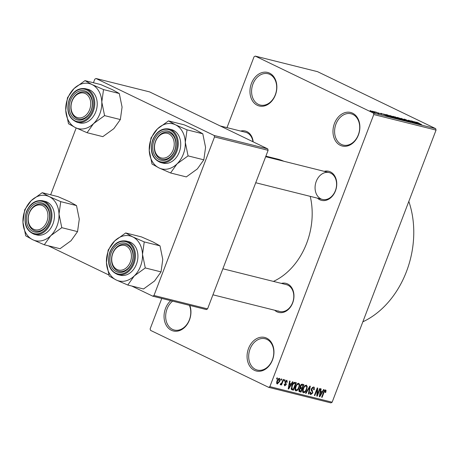 <?xml version="1.0" encoding="UTF-8"?>
<svg xmlns="http://www.w3.org/2000/svg" width="459" height="459" viewBox="0 0 459 459"><rect width="100%" height="100%" fill="white"/><g stroke="black" fill="none" stroke-linecap="round" stroke-linejoin="round"><path stroke-width="0.69" d="M269.548 73.142A17.293 13.179 104 0 1 275.383 94.984A17.293 13.179 104 0 1 257.275 105.277A17.293 13.179 104 0 1 251.434 83.435A17.293 13.179 104 0 1 269.548 73.142M258.406 104.388A16.14 12.301 -76 0 0 260.219 105.048A16.14 12.301 -76 0 0 275.721 93.59A16.14 12.301 -76 0 0 269.863 74.392A16.14 12.301 -76 0 0 268.045 73.733A16.14 12.301 -76 0 0 252.548 85.19A16.14 12.301 -76 0 0 258.406 104.388M189.837 305.436A17.293 13.179 104 0 1 186.704 325.047A17.293 13.179 104 0 1 171.362 330.262A17.293 13.179 104 0 1 164.047 316.836A17.293 13.179 104 0 1 170.725 300.662M172.624 301.133A16.14 12.301 -76 0 0 165.665 316.326A16.14 12.301 -76 0 0 172.492 329.373A16.14 12.301 -76 0 0 174.311 330.032A16.14 12.301 -76 0 0 187.777 323.079A16.14 12.301 -76 0 0 189.389 305.327M266.65 338.157A17.293 13.179 104 0 1 272.485 360.005A17.293 13.179 104 0 1 254.372 370.298A17.293 13.179 104 0 1 248.537 348.456A17.293 13.179 104 0 1 266.65 338.157M255.508 369.409A16.14 12.301 -76 0 0 257.321 370.063A16.14 12.301 -76 0 0 272.824 358.605A16.14 12.301 -76 0 0 266.966 339.413A16.14 12.301 -76 0 0 265.147 338.753A16.14 12.301 -76 0 0 249.644 350.211A16.14 12.301 -76 0 0 255.508 369.409M352.564 113.172A17.293 13.179 104 0 1 358.399 135.021A17.293 13.179 104 0 1 340.285 145.314A17.293 13.179 104 0 1 334.45 123.471A17.293 13.179 104 0 1 352.564 113.172M341.421 144.424A16.14 12.301 -76 0 0 343.234 145.084A16.14 12.301 -76 0 0 358.737 133.626A16.14 12.301 -76 0 0 352.873 114.429A16.14 12.301 -76 0 0 351.06 113.769A16.14 12.301 -76 0 0 335.558 125.227A16.14 12.301 -76 0 0 341.421 144.424M281.401 283.398A14.986 11.423 104 0 1 287.627 283.955A14.986 11.423 104 0 1 292.687 302.888A14.986 11.423 104 0 1 276.995 311.81A14.986 11.423 104 0 1 274.694 310.238M278.125 310.921A13.833 10.54 -76 0 0 279.68 311.483A13.833 10.54 -76 0 0 292.968 301.666A13.833 10.54 -76 0 0 287.942 285.211A13.833 10.54 -76 0 0 286.387 284.643L222.879 268.773M240.705 131.067A14.986 11.423 104 0 1 246.931 131.624A14.986 11.423 104 0 1 253.179 141.848M252.943 141.733A13.833 10.54 -76 0 0 247.246 132.88A13.833 10.54 -76 0 0 245.691 132.312L220.205 125.944M324.197 171.333A14.986 11.423 104 0 1 330.423 171.895A14.986 11.423 104 0 1 335.483 190.824A14.986 11.423 104 0 1 319.785 199.745A14.986 11.423 104 0 1 317.49 198.173M255.732 182.739L322.476 199.418A13.833 10.54 -76 0 0 335.759 189.601A13.833 10.54 -76 0 0 330.738 173.146A13.833 10.54 -76 0 0 329.183 172.584A13.833 10.54 -76 0 0 315.895 182.401A13.833 10.54 -76 0 0 320.921 198.856M265.881 156.163L277.615 159.095A64.553 49.193 104 0 1 283.863 161.252M255.261 56.101L373.396 113.075L435.66 128.635L317.525 71.661L255.261 56.101L254.051 56.784L226.993 127.642M161.78 298.425L150.139 328.908L150.529 330.365L268.664 387.339L269.869 386.65L332.138 402.216L330.928 402.899L268.664 387.339M279.416 378.371C280.214 378.95 280.283 380 279.617 381.515L277.259 384.017C276.461 383.449 276.387 382.422 277.029 380.93C277.54 379.341 278.332 378.491 279.416 378.371L279.565 378.423M283.163 379.409L283.622 379.524L281.539 384.981L281.08 384.866L281.413 383.994L280.495 384.826L280.168 384.424L280.592 383.678L281.568 383.334L283.163 379.409M280.374 384.768L280.168 384.424M280.592 383.678L280.891 383.856M286.812 380.218L287.271 382.249L286.772 382.232L286.485 380.987L285.538 381.681L286.307 384.579L284.678 385.87L284.201 384.045L284.7 384.063L284.959 385.09L285.808 384.573L285.028 381.704L286.984 380.276M286.605 381.033L285.693 380.609L286.605 381.033M294.976 382.364L296.325 382.703L293.462 390.202L291.494 389.559L291.786 385.721C292.481 383.558 293.542 382.439 294.976 382.364M292.171 389.88L291.494 389.559L292.171 389.88M299.13 391.51L299.601 391.734L299.056 389.536L300.152 388.084L300.226 386.088C300.771 384.682 301.517 384.063 302.47 384.235L303.898 384.596L301.029 392.095L299.331 391.642M309.865 386.088L310.313 386.197L308.815 394.04L308.339 393.92L309.779 387.023L306.033 393.346L305.551 393.225L309.865 386.088M319.694 388.543L320.152 388.658L317.289 396.157L316.796 396.031L317.152 389.536L314.851 395.549L314.392 395.434L317.255 387.935L317.754 388.056L317.399 394.545L319.694 388.543M325.58 389.909L326.097 390.615L325.683 392.491L325.184 392.474L325.224 390.775L324.507 391.217L322.092 397.356L321.633 397.242L323.578 392.152L325.724 389.955M325.288 390.798L324.473 390.414L325.288 390.798M435.66 128.635L436.05 130.092L373.781 114.532L269.869 386.65M436.05 130.092L332.138 402.216M323.555 389.507L324.037 389.628L319.768 396.777L319.286 396.656L320.68 388.79L321.162 388.911L320.703 391.252L322.298 391.647L323.555 389.507M313.595 386.914C314.53 387.321 314.719 388.291 314.157 389.823L313.658 389.806L313.222 387.78L311.793 388.83L312.837 392.898L310.743 394.625C309.894 394.275 309.716 393.409 310.209 392.038L310.709 392.055L311.059 393.747L312.384 392.761L312.533 391.957L311.345 390.689L311.328 388.727L313.83 386.994M313.382 387.838L312.252 387.31L313.382 387.838M309.94 393.225L311.059 393.747M303.066 392.623L303.428 392.801C302.349 391.992 302.251 390.557 303.124 388.498L304.61 385.921L306.365 385.107L307.243 386.61L306.715 389.295C306.004 391.447 304.908 392.617 303.428 392.801L303.238 392.732M295.498 390.735L295.86 390.907C294.781 390.098 294.684 388.67 295.556 386.61L297.042 384.028L298.798 383.213L299.67 384.722L299.142 387.407C298.43 389.559 297.334 390.724 295.86 390.907L295.671 390.839M292.486 381.745L292.968 381.865L288.705 389.014L288.218 388.893L289.612 381.022L290.094 381.142L289.64 383.483L291.23 383.885L292.486 381.745M284.477 379.742L284.941 379.857L284.528 380.93L284.069 380.809L284.477 379.742M281.321 378.95L281.78 379.065L281.373 380.138L280.908 380.023L281.321 378.95M276.972 377.866L277.437 377.981L277.024 379.054L276.565 378.939L276.972 377.866M372.53 111.187L373.787 111.686L372.53 111.187M375.691 111.979L376.948 112.478L375.691 111.979M383.695 113.981L388.366 116.443L380.821 113.258L383.374 114.285L384.969 114.681L383.695 113.981M392.101 116.265L394.47 117.303C396.151 118.095 396.542 118.416 395.629 118.279L390.982 116.448L389.433 115.593L389.898 115.513L392.072 116.339M396.197 118.33L395.629 118.279M389.433 115.593L389.898 115.513L389.783 115.823M399.669 118.158L402.038 119.197C403.725 119.983 404.109 120.31 403.197 120.166L398.55 118.342L397.001 117.487L397.471 117.406L399.64 118.233M403.771 120.224L403.197 120.166M397.001 117.487L397.471 117.406L397.351 117.716M404.591 119.489L404.695 119.208L410.294 121.583C411.201 122.031 411.275 122.169 410.512 121.996L404.884 119.633C403.92 119.156 403.857 119.019 404.695 119.208C403.857 119.019 403.92 119.156 404.884 119.633M405.308 119.518L405.297 119.828M410.174 121.905L410.294 121.583C411.201 122.031 411.275 122.169 410.512 121.996M409.801 121.79L409.812 121.463M414.764 121.744L419.434 124.211L411.889 121.027L416.032 122.45L414.764 121.744M417.793 122.576L421.758 124.791L417.501 122.846C416.37 122.323 416.095 122.111 416.68 122.203L417.765 122.662M416.296 122.163L416.606 122.392M410.903 120.78L416.95 123.586L410.036 120.82L414.052 122.863L408.47 120.172L415.372 122.937L410.903 120.78M401.074 118.319L408.476 121.469L401.981 118.697L405.211 120.654L401.074 118.319M393.575 116.747L395.107 116.833L400.696 119.524L393.914 116.913C392.875 116.408 392.795 116.265 393.679 116.471C392.795 116.265 392.875 116.408 393.914 116.913M386.065 114.916L386.185 114.601L387.534 114.939L393.122 117.63L387.27 115.525C385.56 114.733 385.199 114.423 386.185 114.601L385.52 114.515M377.832 112.73L382.026 114.251L378.113 112.874M374.372 111.646L378.899 113.723L374.372 111.646M370.43 110.894L373.901 112.002C375.129 112.575 375.399 112.805 374.722 112.696L371.377 111.382C370.126 110.797 369.834 110.562 370.516 110.665L370.086 110.625M375.152 112.736L374.722 112.696M267.723 148.865L149.588 91.892L96.011 78.5L214.146 135.474L267.723 148.865L268.113 150.317L214.537 136.931L153.989 295.487L207.566 308.878L206.361 309.567L152.778 296.175L153.989 295.487M268.113 150.317L207.566 308.878M48.241 245.76L108.858 274.993M131.733 286.026L152.778 296.175M96.011 78.5L94.806 79.183L93.441 82.746M76.177 127.969L50.651 194.811M214.537 136.931L214.146 135.474M310.227 196.36A64.553 49.193 104 0 1 273.426 281.407M373.781 114.532L373.396 113.075M408.82 201.403A85.299 65.012 104 0 1 362.839 321.811M417.73 123.402L415.252 122.404L417.73 123.402M402.497 119.965L402.899 120.086M400.46 119.197L402.543 119.851C403.231 119.954 402.904 119.696 401.568 119.076L398.125 117.722L397.632 117.877M398.997 118.548L400.489 119.122M398.125 117.722C397.454 117.619 397.752 117.865 399.032 118.462M399.577 119.093L396.616 117.98L399.525 119.231M396.926 118.33L396.616 117.98M397.259 117.974L393.914 116.701L397.207 118.112M394.338 117.114L393.914 116.701M394.929 118.072L395.331 118.198M392.893 117.303L394.975 117.963C395.658 118.061 395.337 117.802 394 117.183L390.557 115.829L390.064 115.984M391.429 116.661L392.921 117.229M390.557 115.829C389.88 115.725 390.184 115.972 391.458 116.569M392.009 117.206L387.729 115.14L386.553 115.031L391.957 117.343M386.512 115.152L386.903 114.934M386.662 115.639L384.183 114.641L386.662 115.639M371.767 111.566L374.154 112.421L373.442 111.887L370.786 111.089M371.084 110.946L371.801 111.48M324.892 390.035L326.097 390.615M325.253 392.284L325.683 392.491M324.083 391.016L324.507 391.217M321.667 397.15L322.092 397.356M319.303 396.553L319.768 396.777M320.279 391.045L320.703 391.252M320.548 394.562L321.811 392.485L320.525 392.164L319.791 395.928L320.548 394.562M320.164 391.693L321.811 392.485M319.447 395.761L319.791 395.928M320.118 391.969L320.525 392.164M316.802 395.922L317.289 396.157M316.721 389.33L317.152 389.536M314.426 395.342L314.851 395.549M316.894 394.298L317.399 394.545M313.715 389.611L314.157 389.823M311.374 388.624L311.793 388.83M312.407 392.692L312.837 392.898M308.356 393.816L308.815 394.04M309.406 386.845L309.779 387.023M305.602 393.134L306.033 393.346M306.405 386.208L307.243 386.61M306.285 389.094L306.715 389.295M303.76 391.923C304.896 391.762 305.734 390.85 306.256 389.169C306.91 387.643 306.836 386.581 306.038 385.985C304.925 386.134 304.105 387.017 303.577 388.641L303.124 390.385L303.76 391.923L302.55 391.355M302.642 390.15L303.124 390.385M303.152 388.434L303.577 388.641M305.051 385.508L306.182 386.036L305.063 385.497M298.872 391.051L301.029 392.095M300.903 391.102L301.758 388.859L300.387 388.595L299.561 389.525L300.106 390.902L300.903 391.102M300.152 388.084L301.758 388.859M298.849 390.351L300.106 390.902M299.142 389.324L299.561 389.525M299.825 388.325L300.387 388.595M302.097 387.987L303.101 385.353L301.609 385.084L300.685 386.197L301.184 387.757L302.097 387.987M301.282 384.476L303.101 385.353M299.951 387.201L301.184 387.757M300.261 385.99L300.685 386.197M300.972 384.78L301.609 385.084M301.115 384.625L302.125 385.112M298.838 384.315L299.67 384.722M298.717 387.201L299.142 387.407M296.187 390.03C297.329 389.875 298.161 388.957 298.689 387.276C299.343 385.755 299.268 384.688 298.465 384.091C297.352 384.24 296.537 385.124 296.009 386.748L295.556 388.492L296.187 390.03L294.976 389.461M295.068 388.257L295.556 388.492M295.579 386.541L296.009 386.748M297.478 383.615L298.614 384.143L297.495 383.604M291.253 389.134L293.462 390.202M293.335 389.209L295.533 383.466L294.701 383.254L293.123 384.057L292.24 385.847L291.918 388.693L293.335 389.209M293.743 382.605L295.533 383.466M291.161 388.325L292.521 389.008M291.815 385.64L292.24 385.847M292.687 383.844L293.123 384.057M293.594 382.72L294.701 383.254M288.235 388.784L288.705 389.014M289.21 383.276L289.64 383.483M289.48 386.794L290.742 384.722L289.463 384.401L288.722 388.165L289.48 386.794M289.095 383.925L290.742 384.722M288.378 387.993L288.722 388.165M289.05 384.2L289.463 384.401M286.823 382.037L287.271 382.249M285.119 381.475L285.538 381.681M284.941 381.951L285.469 382.204M285.859 384.361L286.307 384.579M284.104 380.723L284.528 380.93M281.115 384.774L281.539 384.981M281.086 383.839L281.413 383.994M280.942 379.932L281.373 380.138M279.192 381.309L279.617 381.515M277.569 383.242L279.158 381.4L279.106 379.145L277.511 380.993L277.569 383.242L276.599 382.783L277.402 383.162M277.087 380.786L277.511 380.993M278.315 378.761L279.198 379.18L278.32 378.755M276.599 378.847L277.024 379.054M84.984 80.635L100.75 84.571L112.277 89.608L119.3 93.521L122.077 107.102L120.344 119.552L113.843 128.663L102.833 136.644L87.067 132.703L93.567 123.597L104.577 115.616L101.8 102.036L103.533 89.58L92.007 84.542L84.984 80.635L73.979 88.616L67.479 97.721L65.74 110.177A23.202 17.683 104 0 1 67.708 98.358A23.202 17.683 104 0 1 73.979 88.616A23.202 17.683 104 0 1 92.007 84.542A23.202 17.683 104 0 1 101.8 102.036A23.202 17.683 104 0 1 93.567 123.597A23.202 17.683 104 0 1 75.54 127.665L87.067 132.703M70.502 100.378A14.986 11.423 104 0 1 86.194 91.456A14.986 11.423 104 0 1 91.255 110.384A14.986 11.423 104 0 1 75.557 119.306A14.986 11.423 104 0 1 70.502 100.378M91.18 110.183A13.833 10.54 -76 0 0 84.955 92.144A13.833 10.54 -76 0 0 72.023 100.94A13.833 10.54 -76 0 0 78.248 118.984A13.833 10.54 -76 0 0 91.18 110.183M77.118 122.266L79.579 122.88A17.293 13.179 -76 0 0 95.747 111.881A17.293 13.179 -76 0 0 87.967 89.333L85.506 88.713A17.293 13.179 104 0 1 93.286 111.262A17.293 13.179 104 0 1 77.118 122.266C68.643 118.611 65.993 111.089 69.171 99.701C72.912 91.324 78.357 87.663 85.506 88.713M65.74 110.177L68.517 123.758L75.54 127.665A23.202 17.683 -76 0 1 65.74 110.177M119.3 93.521L103.533 89.58M120.344 119.552L104.577 115.616M87.434 95.03A12.68 9.662 -76 0 0 73.503 98.329A12.68 9.662 -76 0 0 74.318 115.731A12.68 9.662 -76 0 0 88.248 112.432A12.68 9.662 -76 0 0 87.434 95.03M74.45 116.85A13.833 10.54 104 0 1 72.27 100.326A13.833 10.54 104 0 1 84.955 92.144A13.833 10.54 104 0 1 88.753 94.273A13.833 10.54 104 0 1 90.934 110.797A13.833 10.54 104 0 1 78.248 118.984A13.833 10.54 104 0 1 74.45 116.85M40.243 204.972A12.68 9.662 -76 0 0 28.458 216.298A12.68 9.662 -76 0 0 35.928 229.913A12.68 9.662 -76 0 0 47.713 218.593A12.68 9.662 -76 0 0 40.243 204.972M36.456 231.227A13.833 10.54 104 0 1 35.452 231.043A13.833 10.54 104 0 1 28.429 215.719A13.833 10.54 104 0 1 41.161 204.02A13.833 10.54 104 0 1 42.159 204.203A13.833 10.54 104 0 1 49.188 219.534A13.833 10.54 104 0 1 36.456 231.227M162.211 158.12A12.68 9.662 -76 0 0 173.995 146.794A12.68 9.662 -76 0 0 166.525 133.179A12.68 9.662 -76 0 0 154.74 144.499A12.68 9.662 -76 0 0 162.211 158.12M167.449 132.226A13.833 10.54 104 0 1 168.447 132.41A13.833 10.54 104 0 1 175.47 147.735A13.833 10.54 104 0 1 162.738 159.434A13.833 10.54 104 0 1 161.74 159.25A13.833 10.54 104 0 1 154.717 143.919A13.833 10.54 104 0 1 167.449 132.226M115.02 268.062A12.68 9.662 -76 0 0 128.95 264.763A12.68 9.662 -76 0 0 128.136 247.361A12.68 9.662 -76 0 0 114.205 250.66A12.68 9.662 -76 0 0 115.02 268.062M129.455 246.603A13.833 10.54 104 0 1 131.63 263.127A13.833 10.54 104 0 1 118.944 271.309A13.833 10.54 104 0 1 115.152 269.181A13.833 10.54 104 0 1 112.971 252.657A13.833 10.54 104 0 1 125.657 244.469A13.833 10.54 104 0 1 129.455 246.603M59.01 214.095A23.202 17.683 104 0 1 57.042 225.914A23.202 17.683 104 0 1 50.777 235.656L61.787 227.675L59.01 214.095L60.743 201.644L49.216 196.607L42.194 192.694L31.183 200.675L24.683 209.786L22.95 222.242L25.727 235.823L32.744 239.73L44.276 244.767L50.777 235.656A23.202 17.683 104 0 1 32.744 239.73A23.202 17.683 104 0 1 22.95 222.242A23.202 17.683 104 0 1 31.183 200.675A23.202 17.683 104 0 1 49.216 196.607A23.202 17.683 -76 0 1 59.01 214.095M48.459 222.449A14.986 11.423 104 0 1 32.767 231.37A14.986 11.423 104 0 1 27.706 212.442A14.986 11.423 104 0 1 43.404 203.515A14.986 11.423 104 0 1 48.459 222.449M29.227 213.005A13.833 10.54 -76 0 0 35.452 231.043A13.833 10.54 -76 0 0 48.384 222.242A13.833 10.54 -76 0 0 42.159 204.203A13.833 10.54 -76 0 0 29.227 213.005M52.951 223.94A17.293 13.179 -76 0 0 45.171 201.392L42.71 200.778A17.293 13.179 104 0 1 50.49 223.326A17.293 13.179 104 0 1 34.327 234.325L36.789 234.945A17.293 13.179 -76 0 0 52.951 223.94M42.194 192.694L57.954 196.636L69.487 201.673L76.51 205.58L79.281 219.161L77.548 231.617L61.787 227.675M76.51 205.58L60.743 201.644M77.548 231.617L71.047 240.728L60.037 248.709L44.276 244.767M168.476 120.901L184.243 124.837L195.775 129.874L202.792 133.787L205.569 147.368L203.836 159.824L197.336 168.929L186.325 176.91L170.559 172.968L177.059 163.863L188.07 155.882L185.298 142.301L187.031 129.845L175.499 124.808L168.476 120.901L157.471 128.881L150.971 137.987L149.238 150.443A23.202 17.683 104 0 1 151.2 138.624A23.202 17.683 104 0 1 157.471 128.881A23.202 17.683 104 0 1 175.499 124.808A23.202 17.683 104 0 1 185.298 142.301A23.202 17.683 104 0 1 177.059 163.863A23.202 17.683 104 0 1 159.032 167.937L170.559 172.968M153.994 140.643A14.986 11.423 104 0 1 169.687 131.722A14.986 11.423 104 0 1 174.747 150.65A14.986 11.423 104 0 1 159.049 159.577A14.986 11.423 104 0 1 153.994 140.643M174.672 150.449A13.833 10.54 -76 0 0 168.447 132.41A13.833 10.54 -76 0 0 155.515 141.211A13.833 10.54 -76 0 0 161.74 159.25A13.833 10.54 -76 0 0 174.672 150.449M160.61 162.532L163.071 163.146A17.293 13.179 -76 0 0 179.239 152.147A17.293 13.179 -76 0 0 171.459 129.599L168.998 128.979A17.293 13.179 104 0 1 176.778 151.533A17.293 13.179 104 0 1 160.61 162.532C152.136 158.877 149.485 151.355 152.663 139.966C156.41 131.59 161.849 127.929 168.998 128.979M149.238 150.443L152.009 164.024L159.032 167.937A23.202 17.683 -76 0 1 149.238 150.443M202.792 133.787L187.031 129.845M203.836 159.824L188.07 155.882M142.502 254.361A23.202 17.683 104 0 1 140.54 266.18A23.202 17.683 104 0 1 134.269 275.928L145.279 267.947L142.502 254.361L144.235 241.91L132.708 236.873L125.686 232.96L114.675 240.946L108.175 250.052L106.442 262.508L109.219 276.089L116.242 279.996L127.768 285.033L134.269 275.928A23.202 17.683 104 0 1 116.242 279.996A23.202 17.683 104 0 1 106.442 262.508A23.202 17.683 104 0 1 114.675 240.946A23.202 17.683 104 0 1 132.708 236.873A23.202 17.683 -76 0 1 142.502 254.361M131.951 262.714A14.986 11.423 104 0 1 116.259 271.636A14.986 11.423 104 0 1 111.198 252.708A14.986 11.423 104 0 1 126.896 243.781A14.986 11.423 104 0 1 131.951 262.714M112.725 253.27A13.833 10.54 -76 0 0 118.944 271.309A13.833 10.54 -76 0 0 131.882 262.514A13.833 10.54 -76 0 0 125.657 244.469A13.833 10.54 -76 0 0 112.725 253.27M136.443 264.206A17.293 13.179 -76 0 0 128.663 241.658L126.202 241.044A17.293 13.179 104 0 1 133.982 263.592A17.293 13.179 104 0 1 117.82 274.597L120.281 275.211A17.293 13.179 -76 0 0 136.443 264.206M125.686 232.96L141.452 236.901L152.979 241.939L160.002 245.846L162.773 259.433L161.04 271.883L145.279 267.947M160.002 245.846L144.235 241.91M161.04 271.883L154.54 280.994L143.535 288.975L127.768 285.033M323.635 392.003L324.06 392.21M319.734 394.132L320.124 394.321M311.093 389.903L312.401 390.534M308.729 387.964L309.131 388.159M299.974 388.199L300.897 388.647M288.665 386.369L289.055 386.558M284.878 382.169L285.808 382.617M69.384 99.838A16.599 12.651 -76 0 0 74.983 120.809A16.599 12.651 -76 0 0 92.368 110.923A16.599 12.651 -76 0 0 86.768 89.953A16.599 12.651 -76 0 0 69.384 99.838M49.578 222.988A16.599 12.651 -76 0 0 43.972 202.017A16.599 12.651 -76 0 0 26.588 211.903A16.599 12.651 -76 0 0 32.193 232.874A16.599 12.651 -76 0 0 49.578 222.988M152.876 140.104A16.599 12.651 -76 0 0 158.481 161.075A16.599 12.651 -76 0 0 175.866 151.189A16.599 12.651 -76 0 0 170.26 130.218A16.599 12.651 -76 0 0 152.876 140.104M133.07 263.254A16.599 12.651 -76 0 0 127.47 242.283A16.599 12.651 -76 0 0 110.08 252.169A16.599 12.651 -76 0 0 115.685 273.139A16.599 12.651 -76 0 0 133.07 263.254M292.182 388.888L291.161 388.394M265.675 156.708L329.183 172.584M279.68 311.483L212.942 294.804M42.71 200.778C35.567 199.728 30.122 203.389 26.375 211.76C23.197 223.154 25.847 230.676 34.327 234.325M126.202 241.044C119.059 239.994 113.614 243.654 109.873 252.031C106.695 263.42 109.34 270.942 117.82 274.597"/></g></svg>
